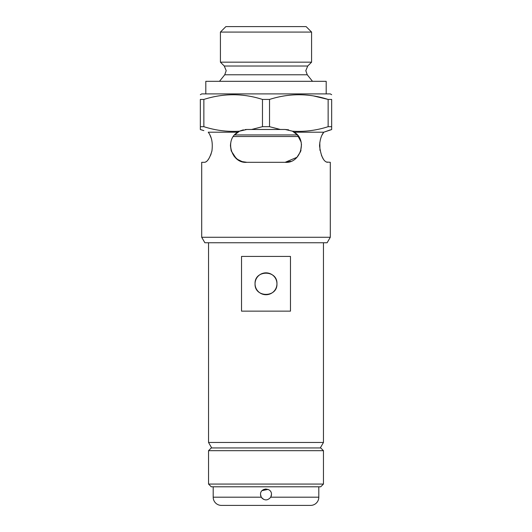 <?xml version="1.0" encoding="UTF-8"?>
<svg xmlns="http://www.w3.org/2000/svg" width="532" height="532" viewBox="0 0 532 532"><rect width="100%" height="100%" fill="white"/><g stroke="black" fill="none" stroke-linecap="round" stroke-linejoin="round"><path stroke-width="0.8" d="M330.299 237.272L327.133 242.745L204.867 242.745L201.701 237.272L330.299 237.272L330.299 162.307L326.389 162.041M200.338 94.696L201.701 93.905L330.299 93.905L331.662 94.696M288.623 129.841L285.152 129.476L292.44 131.178C304.523 131.949 316.42 130.453 328.138 126.683L331.662 126.683L331.662 99.437C331.662 93.193 331.662 93.193 331.662 99.437L328.138 99.437C308.693 93.193 289.149 93.193 269.525 99.437L262.476 99.437C243.024 93.193 223.487 93.193 203.862 99.437L203.862 126.683C215.533 130.446 227.437 131.949 239.56 131.178L246.848 129.476L245.106 129.569M313.74 95.979L328.138 99.437L328.138 126.683M246.848 129.476L285.152 129.476M251.623 129.476L262.476 126.683L269.525 126.683L280.377 129.476M262.476 126.683L262.476 99.437M322.079 135.008L323.769 132.209C321.301 135.308 319.898 139.869 319.559 145.888C320.929 156.102 323.529 161.568 327.38 162.307M287.513 162.134L285.431 162.307M301.019 150.104L300.514 151.673M290.751 161.322L285.152 162.307C300.407 163.783 307.835 139.963 294.229 132.209L323.769 132.209L331.662 129.562L331.662 126.683M212.035 150.35L211.696 151.913M211.157 153.755L210.532 155.417M208.863 158.649L207.919 159.972M206.689 161.296L205.611 162.041M299.489 137.901L298.632 136.518L233.368 136.518M220.414 32.073L225.887 26.6L306.113 26.6L311.586 32.073L220.414 32.073L220.414 62.171L311.586 62.171L311.586 32.073M205.811 93.905L205.811 81.323L326.189 81.323L326.189 93.905M230.609 143.474L230.436 145.735L231.221 150.928L236.102 158.303M237.644 159.487L240.557 161.056M242.047 161.588L246.848 162.307L285.152 162.307L296.936 157.319L300.514 151.68L301.511 144.551M242.266 161.655L237.458 159.354M236.999 159.028L234.732 156.967M323.137 158.649L321.461 155.411M319.965 150.35L319.798 142.47M201.701 237.272L201.701 162.307L204.62 162.307C207.367 161.954 209.801 158.164 211.922 150.928C212.94 142.942 211.709 136.697 208.231 132.209L237.771 132.209C224.185 139.869 231.56 163.79 246.848 162.307M209.921 135.008L211.111 137.881M242.093 161.602L238.496 160.019M237.664 159.494L233.9 155.982M298.632 136.518L299.25 137.475M300.553 140.215L301.278 142.809M301.105 142.004L297.388 134.948L292.44 131.178M239.393 131.264L234.612 134.948L237.538 132.368M243.397 129.841L240.072 130.939M201.901 129.974L200.338 129.562L200.338 99.437C200.338 93.193 200.338 93.193 200.338 99.437C200.338 93.193 200.338 93.193 200.338 99.437L203.862 99.437M269.525 99.437L269.525 126.683M237.771 132.209L239.56 131.178M200.338 129.562L203.869 130.626M330.126 129.968L323.769 132.209M200.338 126.683L203.862 126.683M320.297 447.944L323.456 442.471L323.456 242.745M211.703 447.944L208.544 442.471L323.456 442.471M276.946 283.782C277.624 269.677 254.382 269.651 255.054 283.782C254.376 269.664 277.624 269.664 276.946 283.782A10.946 10.946 0 0 0 266 272.843A10.946 10.946 0 0 0 255.054 283.782C254.376 297.907 277.624 297.9 276.946 283.782C277.624 297.893 254.382 297.92 255.054 283.782A10.946 10.946 0 0 0 266 294.728A10.946 10.946 0 0 0 276.946 283.782M241.528 311.147L290.472 311.147L290.472 256.424L241.528 256.424L241.528 311.147M208.544 442.471L208.544 242.745M268.088 489.4L262.103 490.617M260.607 495.392L261.259 497.194L263.407 499.275M211.277 447.944L320.723 447.944L323.456 450.677L208.544 450.677L211.277 447.944M323.456 484.06L320.723 486.793L211.277 486.793L208.544 484.06L323.456 484.06L323.456 450.677M208.544 484.06L208.544 450.677M271.287 495.871L271.473 494.567M271.047 496.575L271.453 494.906M260.527 494.454C260.188 487.412 271.799 487.385 271.473 494.454L270.741 497.194L318.808 497.194A8.206 8.206 0 0 1 310.595 505.4L221.405 505.4A8.206 8.206 0 0 1 213.192 497.194L261.259 497.194L260.527 494.454L260.939 496.542M261.165 497.021L262.323 498.511M260.993 496.655L260.554 494.973M262.163 490.557L263.845 489.427M263.852 489.42L265.967 488.981M213.192 497.194L213.192 486.793M318.808 497.194L318.808 486.793M261.259 497.194C264.417 500.792 267.576 500.792 270.741 497.194M285.697 505.4L247.393 505.4M307.257 74.779L224.743 74.779L226.193 70.67L224.271 66.021L307.729 66.021L305.807 70.67L307.257 74.779L312.51 81.323M297.388 134.948L234.612 134.948M307.729 66.021L311.586 62.171M224.743 74.779L219.49 81.323M224.271 66.021L220.414 62.171"/></g></svg>

